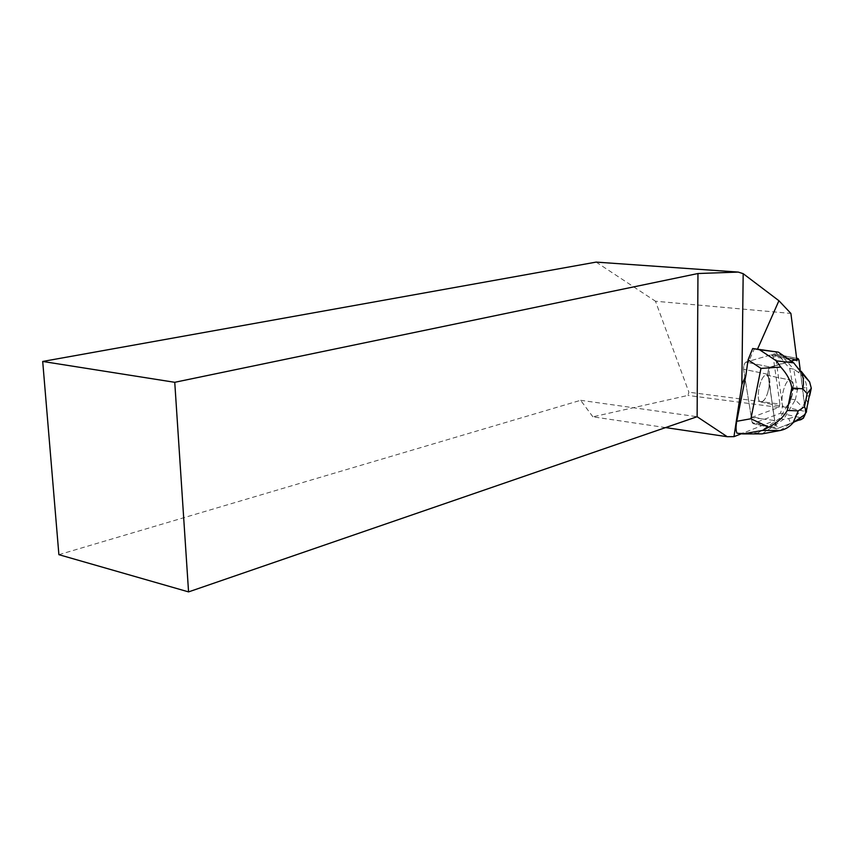 <?xml version="1.0" encoding="UTF-8"?>
<svg xmlns="http://www.w3.org/2000/svg" width="854" height="854" viewBox="0 0 854 854"><rect width="100%" height="100%" fill="white"/><g stroke="black" fill="none" stroke-linecap="round" stroke-linejoin="round"><path stroke-width="0.64" stroke-dasharray="4.27 3.2" d="M767.597 393.139C770.223 383.265 769.892 377.265 766.625 375.141C760.562 373.444 754.573 401.7 760.935 401.999C763.327 401.978 765.547 399.021 767.597 393.139M752.086 422.292L743.578 369.227C743.471 365.768 744.25 363.388 745.926 362.085L774.332 353.898L775.389 355.264L782.595 406.547L780.449 413.229L753.207 423.531L752.086 422.292L775.742 427.619L776.489 428.9L794.359 421.855L778.314 428.26C773.254 423.477 773.009 404.316 770.425 391.367L769.006 368.512L780.396 363.985L796.729 359L770.276 367.081C768.632 368.416 767.853 370.817 767.927 374.298L775.742 427.619M805.493 411.532L800.209 369.921L805.45 413.507L805.493 411.532L782.595 406.547M791.05 398.167C793.676 388.207 793.419 382.176 790.26 380.073C784.388 378.407 778.336 406.888 784.506 407.134C786.822 407.091 789.011 404.102 791.05 398.167M775.069 351.506L785.338 362.865L770.276 367.081C768.632 368.416 767.853 370.817 767.927 374.298L774.695 420.52L741.293 433.811M791.167 361.082L785.338 362.865M746.962 365.501L754.392 348.752M751.168 416.474L751.531 417.478L762.152 418.93L751.168 416.474L743.588 369.238C743.482 365.779 744.261 363.398 745.937 362.085L770.276 367.081L745.937 362.085L771.258 354.794L795.672 359.705M762.152 418.93L774.695 420.52M768.6 377.148L769.166 386.147C767.458 395.893 764.725 401.177 760.935 402.01C754.584 401.711 760.572 373.433 766.636 375.141L768.6 377.148M792.896 382.218L790.26 380.062C784.388 378.397 778.325 406.899 784.495 407.144L788.189 405.607L790.409 401.935L789.662 401.775L792.854 385.933L793.601 386.083L792.896 382.218L793.601 386.083M790.409 401.935L788.189 405.607M665.586 427.587L592.9 416.827L687.929 395.423L688.89 392.21L655.477 301.227L790.889 313.429M751.531 417.478L778.837 407.401L687.929 395.423M796.953 360.794L773.18 356.662L779.905 404.07L688.89 392.21M743.033 433.138L736.949 433.149M58.894 554.673L580.624 400.302L592.9 416.827M596.135 262.103L655.477 301.227M580.624 400.302L697.12 416.72M773.18 356.662L771.258 354.794M778.837 407.401L779.905 404.07M784.57 362.715L789.662 368.341L793.697 369.163L778.432 352.179M780.086 430.512L790.623 423.274L788.69 418.524L783.598 419.346L762.067 433.885L757.978 432.957L742.457 432.967M787.441 405.447L779.595 418.46L757.978 432.957M789.662 368.341L792.149 382.069M792.854 385.933L793.377 388.816L791.316 399.042L789.662 401.775M798.042 372.12L793.697 369.163L797.348 389.648L806.592 387.257C806.24 380.948 803.39 375.899 798.042 372.12L801.116 371.202L793.697 362.854M788.69 418.524C795.021 417.371 799.643 413.592 802.557 407.198L795.287 399.896L783.598 419.346L779.595 418.46M797.348 389.648L793.377 388.816M795.287 399.896L791.316 399.042M795.352 399.875L797.401 389.691M806.592 387.257L806.955 396.107L806.251 399.576L802.557 407.198M790.623 423.274L793.238 422.538M806.528 411.831L809.688 395.722L806.955 396.107M767.927 374.298L743.578 369.227L767.927 374.298M780.449 413.229L803.347 418.268M776.809 428.857L753.207 423.531M775.389 355.264L798.949 360.004M796.643 358.37L774.332 353.898M796.323 359.95L771.931 355.04M806.251 399.576L808.162 403.28M774.599 353.876L796.633 358.296M752.876 423.573L776.489 428.9M760.935 401.999L784.506 407.134L760.935 402.01M766.625 375.141L790.26 380.073L766.636 375.141M795.928 359.683L771.514 354.773"/><path stroke-width="1.28" d="M794.359 421.855L803.347 418.268L805.45 413.507C802.44 422.698 798.02 418.588 794.359 421.855M800.209 369.921L798.949 360.004L797.935 358.627L796.729 359L798.949 360.014L800.209 369.921M778.923 300.725L743.183 273.675L741.848 384.578L745.83 375.589L748.093 359.822L760.967 368.394L780.78 367.092C787.11 374.02 790.772 380.991 791.765 387.983L802.728 388.794L803.465 384.236L803.251 378.546L801.778 373.134L793.697 362.854L776.307 360.836L759.484 349.713L752.684 348.528L757.487 349.211L778.923 300.725L790.889 313.429L796.953 360.794L795.928 359.683L791.167 361.082M757.487 349.211L778.432 352.179L759.484 349.713M741.293 433.811L733.97 436.65L727.234 436.704L665.586 427.587M741.848 384.578L733.97 436.65M745.83 375.589L736.746 421.3C735.753 426.648 735.828 430.587 736.949 433.149L742.713 433.928L762.376 430.459L780.086 430.512C785.274 429.487 789.608 426.893 793.078 422.741L798.276 410.87L787.239 410.464C783.481 417.232 777.311 422.794 768.728 427.181L762.376 430.459M743.183 273.675L738.272 272.084L596.135 262.103L42.7 361.455L58.894 554.673L188.563 591.897L174.75 382.304L42.7 361.455M727.234 436.704L697.12 416.72L697.964 273.526L738.272 272.084M174.75 382.304L697.964 273.526M697.12 416.72L188.563 591.897M768.728 427.181L750.922 418.748L736.746 421.3M780.086 430.512L762.067 433.885L742.713 433.928M752.684 348.528L748.093 359.822M793.697 362.854L778.432 352.179M776.307 360.836L780.78 367.092M809.688 395.722L811.3 388.25L809.624 381.941L801.116 371.202M811.3 388.25L807.137 393.609L804.5 406.653L806.528 411.831L804.297 415.012L793.238 422.538M797.935 358.627L796.643 358.37M760.967 368.394L750.922 418.748M802.728 388.794L807.137 393.609M787.239 410.464L791.765 387.983M804.5 406.653L798.276 410.87M796.633 358.296L798.191 358.605M801.778 373.134L809.581 381.887M804.244 415.044L793.078 422.741M810.585 389.648L806.336 410.614"/></g></svg>

